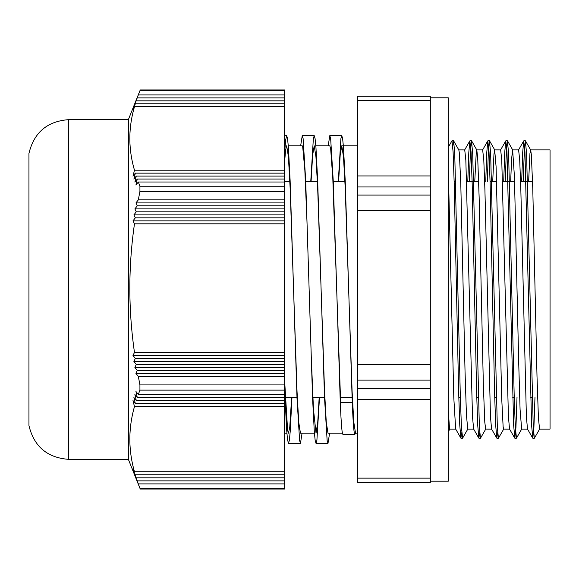 <?xml version="1.0" encoding="UTF-8"?>
<svg xmlns="http://www.w3.org/2000/svg" width="579" height="579" viewBox="0 0 579 579"><rect width="100%" height="100%" fill="white"/><g stroke="black" fill="none" stroke-linecap="round" stroke-linejoin="round"><path stroke-width="0.87" d="M357.75 482.633L430.313 482.756L430.313 478.138L357.75 478.138L357.75 482.633L430.313 482.633M357.75 478.138L357.75 399.611L430.313 399.611L430.313 388.328L357.75 388.328L357.75 399.611M357.75 380.099L430.313 380.099L430.313 364.582L357.75 364.582L357.75 388.328M357.75 364.582L357.75 210.517L430.313 210.517L430.313 195.087L357.75 195.087L357.75 210.517M357.75 186.966L430.313 186.966L430.313 175.944L357.75 175.944L357.75 195.087M357.75 175.944L357.75 100.406L430.313 100.406L430.313 96.259L357.75 96.259L357.75 100.406M357.75 96.244L430.313 96.244M284.593 181.734L289.855 181.734M305.734 181.734L317.393 181.734M332.961 181.734L344.932 181.734M454.16 181.734L455.716 181.734M466.703 181.734L478.681 181.734M490.08 181.734L496.637 181.734M502.63 181.734L514.601 181.734M520.586 181.734L532.564 181.734M530.596 149.896L550.05 149.896L550.05 429.104L539.592 429.104M539.679 429.017L534.366 438.216L533.252 427.143L526.593 153.848L525.385 140.798L524.299 151.409L523.213 181.734M516.497 438.144L515.296 427.136L514.181 395.558L508.63 153.905L507.421 140.791L506.336 151.394L505.25 181.734M503.752 429.003L498.439 438.209L497.332 427.121L490.666 153.804L489.465 140.777L488.379 151.401L487.286 181.734M485.795 429.003L480.483 438.209L479.369 427.136L472.71 153.79L471.501 140.791L470.416 151.416L469.33 181.734M462.621 438.144L461.412 427.143L460.298 395.544L454.747 153.876L453.639 140.885L452.764 146.255M534.982 397.266L533.896 427.591L532.81 438.216L531.602 425.225L524.936 151.872L523.727 140.885L522.692 152.371L521.657 181.734M517.018 397.266L515.932 427.606L514.847 438.223L513.638 425.145L506.98 151.879L505.771 140.871L504.736 152.32L503.694 181.734M497.665 432.745L496.789 438.122L495.675 425.102L494.567 391.903L490.124 183.449L489.016 151.864L487.815 140.856L486.773 152.328L485.73 181.734M479.701 432.745L478.833 438.122L477.718 425.181L476.611 392.012L472.167 183.471L471.053 151.857L469.844 140.871L468.809 152.386L467.774 181.734M461.745 432.723L460.87 438.144L459.762 425.218L458.648 392.041L454.204 183.478L453.096 151.879L451.982 140.798L448.276 147.204M448.276 410.402L449.514 428.554L449.767 429.104L455.702 429.104M453.639 140.885L458.85 149.997L459.393 153.384L460.804 184.361L465.038 371.566L466.45 415.288L467.767 429.104M474.744 181.734L476.329 151.148L476.814 149.99L477.74 158.791L479.151 197.642L483.378 385.983L484.789 422.279L485.694 429.097L491.629 429.104M492.7 181.734L493.967 154.137L494.669 149.889L496.08 166.557L501.725 398.656L503.137 426.868L503.65 429.097L509.578 429.104M510.664 181.734L511.604 158.791L512.632 149.903L514.427 176.552L518.661 361.108L520.072 409.353L521.643 429.104M528.62 181.734L529.951 153.384L530.697 149.997L531.363 154.919L532.774 188.588L537.008 376.545L538.419 417.879L539.57 429.104M532.716 438.129L527.498 429.017L526.391 416.8L520.839 189.919L519.732 160.289L518.618 149.91M514.745 438.137L509.534 429.025L508.427 416.728L501.769 160.296L500.661 149.903L494.669 149.896M496.789 438.122L491.571 429.003L490.464 416.685L484.92 189.89L483.805 160.282L482.662 149.896M478.826 438.115L473.615 429.003L472.507 416.757L465.849 160.282L464.734 149.903L458.749 149.896M460.87 438.137L455.659 429.025L453.813 397.983L448.276 168.612M284.593 386.598L286.54 428.438L287.51 439.599L288.48 443.355L289.355 440.337L290.224 431.369L291.968 397.266M300.646 145.814L302.252 135.631L303.114 138.591L305.698 180.706L312.58 398.294L314.303 431.644L315.164 440.409L316.025 443.369L316.894 440.322L319.507 397.266M328.192 145.814L329.791 135.645L330.652 138.584L333.236 180.699L340.293 402.579C341.205 425.015 342.124 435.524 343.072 434.12M284.593 152.878L285.635 140.024L286.685 135.624L287.546 138.605L288.407 147.348L290.13 180.713L297.013 398.301L299.596 440.416L300.458 443.355L302.057 433.186M310.742 181.734L313.355 138.678L314.223 135.631L315.085 138.591L315.946 147.356L317.668 180.706L324.551 398.294L327.135 440.409L327.996 443.369L329.603 433.186M338.281 181.734L340.893 138.663L341.762 135.645L342.623 138.584L343.485 147.356L345.207 180.699L352.271 402.579L340.293 402.586M340.647 402.586L332.802 178.419L330.652 148.564L329.791 145.821M319.188 397.266L317.741 422.257L316.025 433.186L313.442 408.977L311.292 357.236L306.986 221.764L304.836 170.023L302.679 146.494L302.252 145.814L288.291 145.814M291.65 397.266L289.775 427.012L288.48 433.179L287.618 430.436L284.593 380.171M338.599 181.734L340.184 155.085L341.762 145.821L343.485 156.757L345.207 187.893L352.09 391.093L353.812 422.243L355.535 433.186L354.84 434.301M355.043 434.112C354.102 435.538 353.176 425.029 352.271 402.579M284.593 161.917L285.635 149.91L286.685 145.799L288.407 156.75L290.13 187.907L297.013 391.107L298.735 422.243L300.458 433.179M311.061 181.734L312.646 155.085L314.223 145.814L315.946 156.757L317.668 187.9L324.551 391.1L326.274 422.243L327.996 433.186L342.384 433.186M430.313 186.966L430.313 481.2L448.276 481.2L448.276 97.8L430.313 97.8L430.313 186.966M315.83 145.814L329.791 145.814M341.762 145.814L357.75 145.814M512.632 149.896L518.618 149.896M476.712 149.896L482.698 149.896M140.241 489.045L284.593 489.045L284.593 488.22L139.93 488.22L140.241 489.045L128.574 459.885L128.574 119.115L140.241 89.955L284.593 89.955L284.593 186.199L139.93 186.199L139.93 191.359L284.593 191.359L284.593 186.199M284.593 191.359L284.593 384.926L139.93 384.926L139.93 390.13L284.593 390.13L284.593 488.22M284.593 483.906L138.323 483.906L132.975 468.816L134.48 471.769L284.593 471.769M139.93 488.22L138.323 483.906M284.593 390.13L284.593 384.926M139.93 90.78L284.593 90.729M284.593 182.001L138.323 182.001L135.935 185.034L137.266 179.049L134.885 182.081L136.275 176.096L133.894 179.128L135.341 173.143L132.975 176.175L134.48 170.19L284.593 170.19M139.93 186.199L138.323 182.001M284.593 376.408L138.323 376.408L135.935 373.455L284.593 373.455M139.93 384.926L138.323 376.408M284.593 403.549L135.341 403.549L133.894 397.563L136.275 400.516L134.885 394.531L137.266 397.484L135.935 391.491L138.323 394.444L139.93 390.13M138.323 394.444L284.593 394.444M136.275 477.834L284.593 477.834M135.341 474.802L284.593 474.802M284.593 480.874L137.266 480.874M136.275 400.516L284.593 400.516M137.266 397.484L284.593 397.484M284.593 406.581L134.48 406.581L132.975 400.596L135.341 403.549M284.593 370.422L137.266 370.422L134.885 367.47L136.275 364.43L133.894 361.477L284.593 361.477M136.275 364.43L284.593 364.43M133.894 361.477L135.341 358.444L132.975 355.492L284.593 355.492M135.341 358.444L284.593 358.444M134.885 367.47L284.593 367.47M135.935 373.455L137.266 370.422M132.975 355.492L134.48 352.459L284.593 352.459M284.593 217.842L135.341 217.842L133.894 214.889L136.275 211.856L134.885 208.903L284.593 208.903M136.275 211.856L284.593 211.856M134.885 208.903L137.266 205.863L135.935 202.911L284.593 202.911M137.266 205.863L284.593 205.863M133.894 214.889L284.593 214.889M284.593 223.827L134.48 223.827L132.975 220.874L135.341 217.842M132.975 220.874L284.593 220.874M135.935 202.911L138.323 199.878L284.593 199.878M136.275 176.096L284.593 176.096M135.341 173.143L284.593 173.143M284.593 179.049L137.266 179.049M284.593 103.793L135.341 103.793L133.894 106.825L138.323 94.934L284.593 94.934M136.275 100.84L284.593 100.84M137.266 97.887L284.593 97.887M284.593 106.746L134.48 106.746L132.975 109.778L135.341 103.793M134.48 471.769C128.299 450.042 128.299 428.315 134.48 406.581M138.323 199.878L139.93 191.359M134.48 352.459C128.299 309.584 128.299 266.702 134.48 223.827M138.323 94.934L139.93 90.729M134.48 170.19C128.299 149.042 128.299 127.894 134.48 106.746M68.706 459.35L68.706 119.65C47.232 121.228 33.98 132.482 28.95 153.421L28.95 425.579C33.98 446.518 47.232 457.772 68.706 459.35L128.574 459.35M285.317 397.266L296.969 397.266M312.855 397.266L324.515 397.266M340.394 397.266L352.054 397.266M458.792 397.266L460.348 397.266M476.749 397.266L478.312 397.266M494.712 397.266L496.268 397.266M512.676 397.266L514.232 397.266M530.632 397.266L532.188 397.266M525.385 140.784L523.829 140.784M507.421 140.784L505.865 140.784M489.465 140.784L487.909 140.784M471.501 140.784L469.945 140.784M453.538 140.784L451.982 140.784M534.366 438.216L532.81 438.216M516.367 438.216L514.847 438.216M498.439 438.216L496.883 438.216M480.483 438.216L478.927 438.216M462.491 438.216L460.964 438.216M449.818 429.104L448.276 431.804M467.832 429.025L462.621 438.137M476.814 149.99L471.596 140.878M494.77 149.975L489.559 140.856M512.733 149.99L507.522 140.878M521.715 429.025L516.497 438.137M530.697 149.997L525.479 140.885M523.727 140.885L518.516 149.997M505.771 140.878L500.56 149.99M487.808 140.856L482.596 149.975M469.844 140.878L464.633 149.99M288.48 443.362L300.458 443.362M316.025 443.362L327.967 443.362M284.593 135.638L286.685 135.638M302.281 135.638L314.223 135.638M329.791 135.638L341.762 135.638M354.847 434.322L342.869 434.322M284.593 433.186L286.88 433.186M300.458 433.186L314.419 433.186M355.535 433.186L357.75 433.186M521.614 429.104L527.549 429.104M467.731 429.104L473.673 429.104M68.706 119.65L128.574 119.65"/></g></svg>

